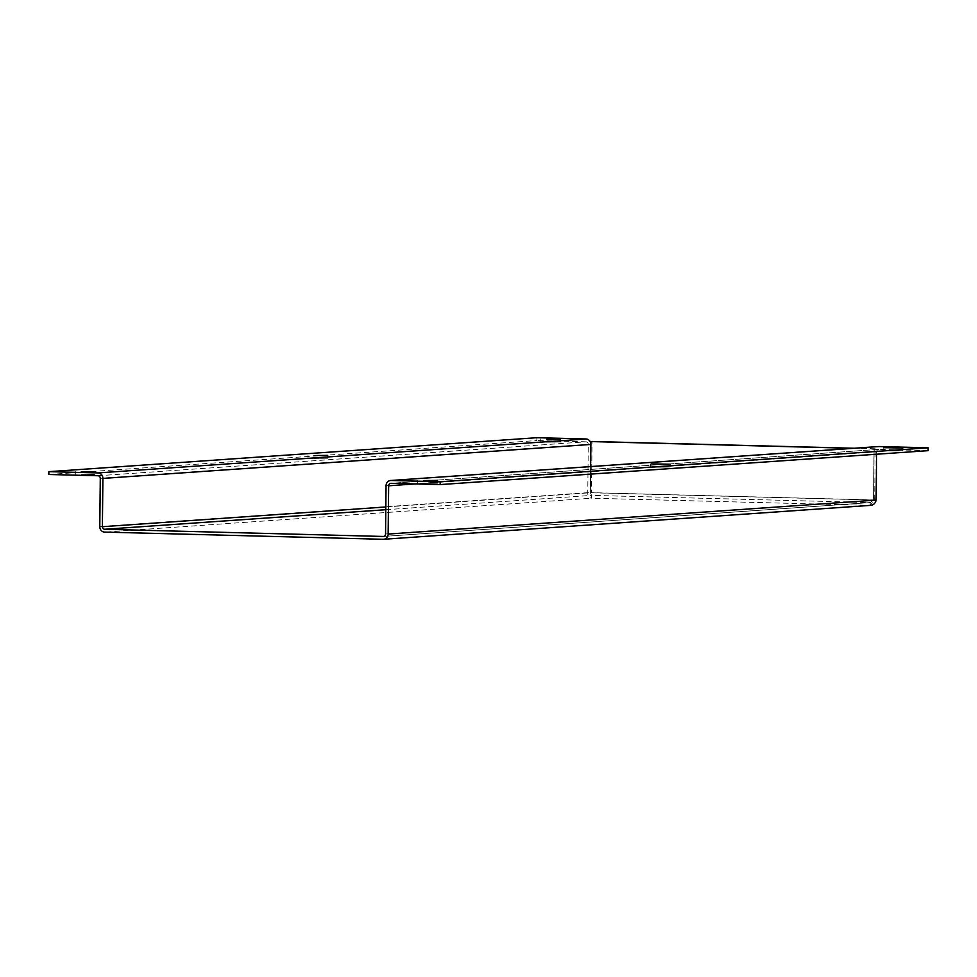 <?xml version="1.0" encoding="UTF-8"?>
<svg xmlns="http://www.w3.org/2000/svg" width="977" height="977" viewBox="0 0 977 977"><rect width="100%" height="100%" fill="white"/><g stroke="black" fill="none" stroke-linecap="round" stroke-linejoin="round"><path stroke-width="0.73" stroke-dasharray="4.88 3.66" d="M383.619 536.434L870.177 502.569L873.523 500.041L870.434 502.569L383.411 536.446M98.018 475.762L585.992 441.812A2.516 2.308 -94 0 1 588.264 444.388L587.763 492.677C587.69 495.95 588.96 497.806 591.598 498.221L591.5 492.664L590.364 492.738L591.635 495.388L591.598 498.221L104.637 532.099M852.994 448.321L875.184 448.785L874.659 499.968L870.153 505.402L591.598 498.221M383.179 539.292L870.153 505.402L870.177 502.569L591.635 495.388L591.219 494.594L591.622 496.524M385.805 509.713L591.635 495.388L590.364 492.738L590.633 466.579L590.364 492.738L385.83 506.978M423.603 483.407L437.378 483.236L423.603 483.407M81.176 474.578L94.952 474.407L81.176 474.578M874.049 448.87L873.523 500.041L874.659 499.968L591.5 492.664L592.038 441.482M875.184 448.785L854.142 448.248M536.849 437.708L536.825 440.542L48.85 474.492M313.898 458.384L327.686 458.213L313.898 458.384M546.619 442.19L560.407 442.019L546.619 442.19M585.992 441.812L536.825 440.542M386.049 485.716L874.024 451.765A5.349 4.897 86 0 1 878.128 446.599M876.601 454.22L876.625 451.826A2.516 2.308 86 0 1 878.958 449.371L390.983 483.322M656.324 467.214L670.1 467.043L656.324 467.214M889.046 451.02L902.821 450.849L889.046 451.02M928.126 450.641L878.958 449.371M876.113 500.114L385.549 534.004M874.024 451.765L873.523 500.041L587.763 492.677L99.788 526.627M415.042 483.945L876.625 451.826M588.264 444.388L100.289 478.339M437.378 483.236L437.403 480.403M417.704 483.029L417.741 480.208M94.952 474.407L94.989 471.573M75.29 474.199L75.314 471.366M878.75 449.371L390.776 483.322M560.407 442.019L560.432 439.186M540.733 441.812L540.757 438.978M902.821 450.849L902.858 448.028M883.147 450.653L883.184 447.82M327.686 458.213L327.71 455.38M308.011 458.005L308.036 455.172M670.1 467.043L670.137 464.209M650.426 466.835L650.462 464.014"/><path stroke-width="1.47" d="M385.83 506.978L102.39 526.701A2.516 2.308 -94 0 0 104.661 529.265L383.216 536.458A2.516 2.308 86 0 0 385.549 534.004L386.049 485.716A5.349 4.897 86 0 1 391.008 480.489L440.175 481.759L440.151 484.592L390.983 483.322A2.516 2.308 86 0 0 388.651 485.777L388.138 534.065A5.349 4.897 86 0 1 383.179 539.292L104.637 532.099A5.349 4.897 86 0 1 99.788 526.627L100.289 478.339A2.516 2.308 -94 0 0 98.018 475.762L48.85 474.492L48.874 471.659L98.042 472.929L586.017 438.978L536.849 437.708L48.874 471.659M388.138 534.065L876.113 500.114C875.453 503.375 873.475 505.146 870.153 505.402L383.607 539.28M423.627 480.574L437.403 480.403L423.627 480.574M81.201 471.744L94.989 471.573L81.201 471.744M854.142 448.248L592.038 441.482L590.902 441.567L590.645 466.579L590.865 444.45A5.349 4.897 -94 0 0 586.017 438.978M102.39 526.701L102.89 478.412A5.349 4.897 -94 0 0 98.042 472.929M590.902 441.567L852.994 448.321M878.128 446.599A5.349 4.897 86 0 1 878.982 446.538L391.008 480.489M651.28 463.88L670.137 464.209L651.28 463.88M884.002 447.686L902.858 448.028L884.002 447.686M440.175 481.759L928.15 447.808L878.982 446.538M440.151 484.592L928.126 450.641L928.15 447.808M876.113 500.114L876.601 454.22M546.656 439.357L560.432 439.186L546.656 439.357M313.935 455.551L327.71 455.38L313.935 455.551M385.805 509.713L104.661 529.265M590.865 444.45L102.89 478.412M388.651 485.777L415.042 483.945M878.555 446.55L390.58 480.501"/></g></svg>

